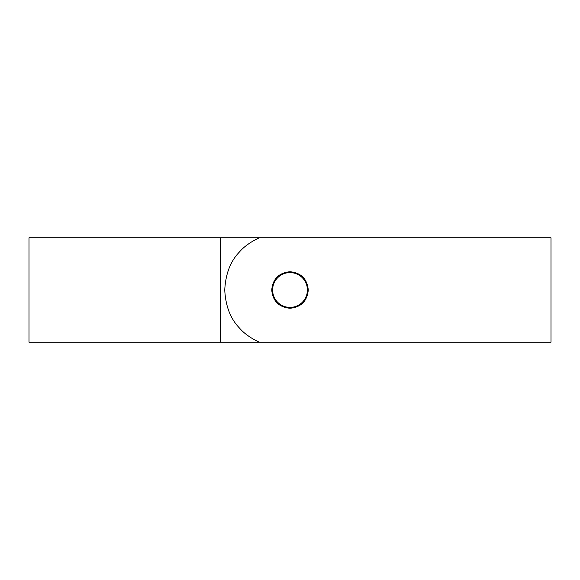 <?xml version="1.0" encoding="UTF-8"?>
<svg xmlns="http://www.w3.org/2000/svg" width="580" height="580" viewBox="0 0 580 580"><rect width="100%" height="100%" fill="white"/><g stroke="black" fill="none" stroke-linecap="round" stroke-linejoin="round"><path stroke-width="0.87" d="M271.73 290C272.81 278.886 278.9 272.796 290.007 271.73C301.107 272.803 307.197 278.893 308.27 290C307.19 301.114 301.1 307.204 290.007 308.27C278.893 307.197 272.796 301.107 271.73 290M259.55 237.8C258.448 238.083 246.384 243.6 239.214 252.227C230.405 261.392 225.584 273.985 224.75 290C225.576 305.964 230.383 318.543 239.185 327.736C246.384 336.414 258.448 341.91 259.55 342.2L551 342.2L551 237.8L259.55 237.8M320.45 342.2L29 342.2L29 237.8L320.45 237.8M220.4 342.2L220.4 237.8M272.6 290A17.4 17.4 0 0 0 290 307.4A17.4 17.4 0 0 0 307.4 290A17.4 17.4 0 0 0 290 272.6A17.4 17.4 0 0 0 272.6 290"/></g></svg>

